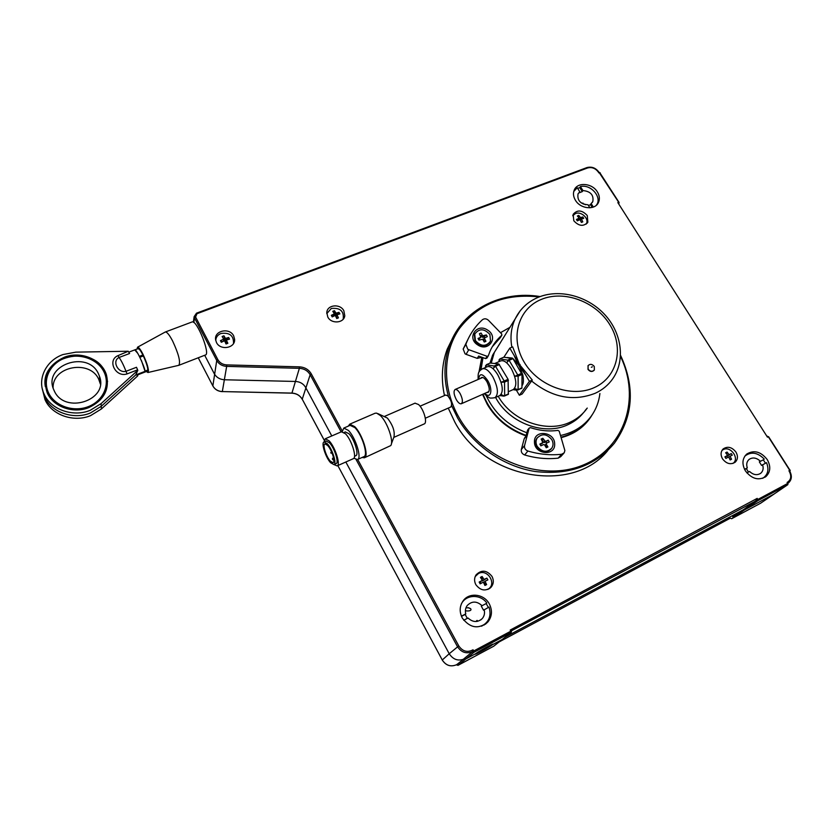 <?xml version="1.0" encoding="UTF-8"?>
<svg xmlns="http://www.w3.org/2000/svg" width="833" height="833" viewBox="0 0 833 833"><rect width="100%" height="100%" fill="white"/><g stroke="black" fill="none" stroke-linecap="round" stroke-linejoin="round"><path stroke-width="1.25" d="M146.369 371.518L147.93 372.518C149.19 370.269 147.514 364.125 142.891 354.098C140.444 349.371 138.663 347.069 137.56 347.184L137.06 349.017M147.93 372.518L178.824 365.312C180.73 362.136 178.658 354.015 172.598 340.947C169.359 334.835 166.944 331.846 165.319 331.992L165.069 332.117M178.928 365.271L205.397 355.004C210.728 354.389 196.786 319.57 192.131 321.934L192.007 321.975M147.441 370.643C149.628 369.102 140.6 347.621 138.299 348.933M48.585 392.884C54.749 406.067 73.575 412.522 88.371 406.608C103.25 400.892 110.393 384.565 103.938 371.82C97.7 358.992 79.51 352.619 64.776 358.18C49.959 363.552 42.191 379.796 48.585 392.884M45.336 386.606C39.599 356.097 92.952 343.571 105.052 371.872L107.592 381.587M100.377 384.065L98.804 379.484C90.203 359.273 52.323 365.937 53.104 387.897M98.492 373.892C87.809 349.298 42.056 365.437 53.926 390.115L54.207 390.75C64.589 414.886 108.977 400.288 99.491 376.339L98.492 373.892M128.469 351.672L129.584 353.504L119.077 357.472C111.726 360.897 117.942 373.465 125.991 371.31L136.497 367.28L137.612 369.852L127.105 373.892C115.589 377.859 106.863 360.241 117.984 355.629L128.261 351.245L75.855 352.14L63.006 354.546C46.002 360.45 36.829 379.223 44.149 394.196C50.834 409.669 73.127 417.437 90.183 410.336L101.105 403.62L137.83 370.279L135.737 374.944L144.807 371.445L144.661 372.112M42.202 388.397L44.576 396.945C51.24 412.356 73.419 420.082 90.38 413.001L101.241 406.317L135.737 374.944L101.241 406.317L90.38 413.001C73.419 420.082 51.24 412.356 44.576 396.945L42.202 388.397M88.85 407.587C103.896 400.371 109.769 389.49 106.457 374.933C102.001 359.523 80.947 350.641 64.308 357.222C47.741 365.031 42.056 376.901 47.242 392.853C53.208 406.9 73.387 414.011 88.85 407.587M137.851 353.473L134.727 349.902C136.154 347.59 146.691 371.747 144.807 371.445L135.737 374.944L137.039 375.11L148.482 370.706M137.757 374.84L137.747 375.86L101.387 408.972L90.578 415.636C73.7 422.695 51.636 415.021 45.013 399.673L42.535 389.771M148.451 370.248L144.796 371.664M143.38 355.941L139.902 357.274M148.409 369.81L144.807 371.195M144.713 370.279L141.475 360.647M142.922 354.993L139.423 356.326M139.215 348.204L134.644 349.933M333.835 459.514L333.262 459.764L332.742 458.587M425.33 418.218L450.84 406.962C452.444 404.234 451.413 400.506 447.738 395.79L445.613 395.05M393.801 437.398L424.132 423.966C427.766 423.081 423.758 409.045 418.551 404.526L415.011 403.172M391.375 443.864L393.926 437.044C395.05 431.463 392.874 425.142 387.397 418.072L377.953 413.647M364.5 457.734L390.729 445.603C394.082 441.511 387.387 422.06 380.337 415.532L376.662 413.126L375.048 413.251M362.074 457.473L364.354 457.796C369.435 456.744 362.511 434.17 354.702 426.631L349.756 424.164L348.298 426.121M357.586 459.472L363.854 456.682C368.603 455.693 362.136 434.639 354.858 427.6L350.089 425.351M353.9 458.202L357.451 459.524C362.136 458.577 355.618 437.492 348.381 430.411L343.8 428.068L342.238 431.64M354.514 456.276L355.764 455.724C359.315 454.995 354.389 439.064 348.912 433.691L345.32 431.952M337.188 465.845L353.244 458.712C357.232 457.911 351.63 439.845 345.445 433.743L341.405 431.775M326.151 441.063L329.451 442.771C334.522 447.935 339.281 463.013 336.074 463.637L334.002 464.564L337.073 465.897C340.926 465.158 335.199 447.029 329.108 440.844L325.286 438.752L324.058 441.979M327.265 443.718L324.068 441.969C320.892 442.646 325.609 457.515 330.628 462.763L333.908 464.606C337.094 463.991 332.315 448.893 327.265 443.718M333.096 459.212L332.482 459.483L333.887 460.264M330.347 461.159L333.065 462.679C335.709 462.169 331.742 449.664 327.546 445.363L324.901 443.895C322.256 444.458 326.172 456.807 330.347 461.159M510.14 327.213L500.487 332.7M482.984 357.638L481.026 369.654M482.317 357.399L479.496 371.289M486.17 395.581C494.5 413.22 508.057 425.621 526.852 432.785M560.526 435.492C573.625 432.639 583.86 426.194 591.253 416.146C596.032 409.43 598.917 401.891 599.906 393.53M483.015 394.176C490.949 414.001 505.329 427.745 526.154 435.43M561.025 437.179C571.74 434.378 580.445 429.016 587.15 421.082M570.563 421.987C577.467 418.718 583.027 414.084 587.244 408.076C583.027 414.084 577.467 418.718 570.563 421.987C547.239 433.639 512.212 421.311 498.196 396.258C512.212 421.311 547.239 433.639 570.563 421.987M500.623 342.373L494.344 352.39L491.251 363.063L494.344 352.39L500.623 342.373M495.583 397.414C509.005 423.216 544.73 436.346 568.439 424.455C574.437 421.623 579.435 417.718 583.444 412.741M498.863 345.185L492.605 355.16L490.012 363.115M518.907 365.635L519.573 364.656L532.308 380.056L522.166 393.999L519.365 395.259L529.434 381.337L509.796 348.111L512.659 346.882L519.573 364.656L520.094 364.427L519.667 364.802M516.366 390.146L519.365 395.259L529.434 381.337L532.308 380.056M509.796 348.111L503.903 357.18L509.796 348.111L529.434 381.337M486.899 381.67C484.931 378.484 483.15 377.089 481.547 377.464L480.651 378.369C482.109 376.422 484.192 377.526 486.899 381.67C490.054 388.49 490.033 392.093 486.836 392.489L488.013 392.478C489.981 390.719 489.617 387.126 486.899 381.67M495.135 397.622L499.8 395.54C503.663 392.145 502.976 385.2 497.738 374.704C493.927 368.603 490.47 365.926 487.367 366.687L487.19 366.759M500.987 394.655L503.049 396.164L508.328 394.342L508.088 379.307L498.769 363.938L490.221 363.063M501.404 394.061L501.404 394.717L504.475 396.06L499.644 395.613M486.347 364.76L495.531 366.228L504.194 381.025L501.258 382.264L504.527 382.118L504.663 395.613L508.526 393.894M499.425 364.542L495.531 366.228L492.865 368.571M504.579 395.967L508.328 394.342M485.597 365.604L485.514 367.488M490.439 362.969L486.576 364.635L485.556 367.468M498.769 363.938L494.875 365.625L493.282 368.623L493.709 369.352M508.505 391.666L513.243 389.563C517.199 386.127 516.575 379.192 511.358 368.759C507.547 362.688 504.048 360.054 500.883 360.845L500.706 360.918M518.043 389.959L521.947 387.907L521.989 374.423L512.993 358.659L503.861 357.18L500.039 358.825L499.029 361.647M514.461 388.657L516.564 390.177L521.76 388.355M514.888 388.063L514.888 388.719L518.126 389.615L521.947 387.907M514.867 376.953L514.867 376.277L518.126 376.12L518.126 389.615L516.564 390.177L513.055 389.646M499.8 358.95L509.13 360.335L517.793 375.037L514.867 376.277L514.43 375.548M512.993 358.659L509.13 360.335L506.454 362.667M507.307 363.448L506.881 362.719L508.474 359.741L512.326 358.065M499.082 359.773L498.988 361.668M456.338 399.673C458.192 402.735 459.847 404.099 461.305 403.766C463.075 402.141 462.669 398.736 460.097 393.54C458.244 390.5 456.588 389.136 455.151 389.469C453.381 391.104 453.777 394.509 456.338 399.673M563.691 453.381L560.703 456.692L558.152 458.15C547.104 459.347 535.942 458.285 524.665 454.964C522.072 453.902 520.969 452.1 521.333 449.539L524.551 445.572C524.176 448.144 525.3 449.966 527.903 451.038L524.665 454.964M558.152 458.15L561.65 454.266L564.212 452.808L564.878 450.538L559.245 431.234L557.954 430.38C548.874 431.629 539.69 430.713 530.402 427.631L529.132 428.224L524.551 445.572M554.653 443.947C555.538 456.599 534.265 454.589 534.463 441.979C533.724 429.359 554.778 431.473 554.653 443.947M529.132 428.224L527.747 429.88M546.917 443L545.99 441.844M561.65 454.266C550.53 455.464 539.274 454.381 527.903 451.038M527.518 430.276L525.758 436.898L524.155 438.908L521.333 449.539M524.155 438.908L525.113 437.283M463.179 349.037L465.855 344.362L467.761 349.194L468.781 349.693L466.084 354.348L465.064 353.838L463.179 349.037L468.906 337.427M477.746 344.924C466.365 338.021 476.83 322.558 487.628 330.097C498.946 336.865 488.69 352.484 477.746 344.924M484.223 336.792L483.338 336.168M482.755 335.886L480.433 335.47M481.849 357.232L477.247 358.367L478.642 356.076L485.629 358.596L487.055 356.295L488.305 355.837L489.971 351.349C492.699 345.101 496.624 339.76 501.758 335.345L501.737 333.991L488.461 320.288C486.399 318.529 484.379 318.341 482.422 319.737C475.112 326.432 469.645 334.481 466.032 343.873L465.855 344.362M501.862 335.251L500.289 337.709L501.758 335.345M492.241 346.809L500.289 337.709M486.909 358.065L485.629 358.596M468.781 349.693L487.055 356.295M466.084 354.348L477.247 358.367M537.264 446.426C535.671 443.479 535.629 440.688 537.129 438.075C541.919 433.275 546.802 433.785 551.779 439.605C553.435 442.656 553.435 445.52 551.8 448.185C546.969 452.777 542.116 452.194 537.264 446.426M551.05 449.112C546.156 453.298 541.408 452.59 536.806 446.988C535.213 444.031 535.161 441.251 536.66 438.637L537.41 437.658M546.219 444.051L547.927 446.967L546.261 447.758L544.553 444.843L543.668 444.53L540.877 445.842L539.857 444.104L542.866 442.594L541.158 439.053L542.824 438.273L545.407 441.49L548.197 440.178L549.218 441.917L546.427 443.229L545.303 445.124L546.146 446.561L547.927 446.967M545.407 441.49L544.501 442.573L543.626 442.261L544.532 441.178M542.325 441.042L543.626 442.261M542.783 440.834L542.824 438.273M541.086 445.738L540.367 444.51L542.647 442.781M544.501 442.573L548.197 440.178M545.303 445.124L546.188 443.989M545.875 441.927L546.594 443.156M475.414 340.593L474.737 334.085C479.162 328.264 484.223 328.4 489.898 334.491L490.522 341.197C486.024 346.84 480.985 346.632 475.414 340.593M489.877 342.363C485.212 347.486 480.266 347.111 475.029 341.249L474.352 334.751L474.977 333.533M487.326 336.605L484.265 338.052L485.941 341.322L484.275 342.03L482.651 339.25L478.996 340.114L478.017 338.458L480.818 337.282L479.412 333.741L481.078 333.044L482.703 335.814L486.347 334.949L487.326 336.605M480.703 335.918L482.807 337.407L486.347 334.949M484.181 336.824L484.702 337.709M484.317 338.552L483.556 339.822L484.358 341.197L485.941 341.322M479.204 340.031L478.017 338.458M480.287 337.792L478.683 339.146M483.556 339.822L483.577 339.208M592.325 366.822L591.336 367.27L592.325 366.822M588.14 369.186L588.015 365.708C590.014 363.719 592.096 363.969 594.262 366.437L594.366 369.956C592.357 371.914 590.285 371.653 588.14 369.186M588.129 365.531L587.983 369.383C590.014 371.778 592.055 372.091 594.096 370.321M582.944 203.065L583.194 204.033M468.396 607.694L470.707 608.798M760.779 503.111L774.024 494.073L744.546 509.858L773.94 494.125L787.883 484.619L787.779 483.515M732.686 516.658L743.494 509.702L744.546 509.858L731.624 518.74M730.437 518.282L731.718 518.699L760.591 503.226M787.726 483.432L787.789 484.671L757.926 500.623L744.546 509.858L743.494 509.702L505.287 637.068L743.494 509.702L756.562 500.133L787.726 483.432L787.112 482.453L788.122 483.161M492.501 644.69L492.907 644.294C493.979 642.941 478.142 651.573 475.664 653.697L475.299 654.061C474.3 655.373 489.887 646.887 492.501 644.69L502.164 639.525L492.501 644.69M475.664 653.697L465.814 658.965L464.595 658.82L465.814 658.965L475.664 653.697M456.557 664.869L472.426 651.76L473.987 652.291L458.025 665.338L493.636 646.252L511.306 632.309L511.524 630.873L510.837 631.175L510.212 630.05L757.218 498.373L757.926 500.623L756.51 500.05L757.218 498.373M204.689 355.274L214.258 373.694C216.434 377.443 219.829 379.473 224.462 379.765L295.59 381.462C300.088 381.753 303.441 383.742 305.649 387.449C303.441 383.742 300.088 381.753 295.59 381.462L224.462 379.765C219.829 379.473 216.434 377.443 214.258 373.694L204.689 355.274M442.281 660.038L337.823 465.564L442.261 660.007L449.216 653.749L345.841 462.003L449.216 653.749C453.214 659.715 458.348 661.412 464.595 658.82C458.348 661.412 453.214 659.715 449.216 653.749L458.764 645.898C462.659 651.479 467.417 652.77 473.05 649.782L473.706 650.99L510.837 631.175L511.087 632.466L473.987 652.291L473.706 650.99L470.916 652.999M331.784 435.94L305.649 387.449L331.784 435.94M456.484 664.755L456.484 664.755C450.653 667.129 445.905 665.546 442.24 660.038L442.261 660.007C445.947 665.525 450.684 667.108 456.484 664.755L457.921 663.703M787.112 482.453C791.1 479.943 791.787 476.184 789.174 471.166L789.767 470.364L768.307 436.731L767.464 437.158L617.826 202.586L618.68 202.252L598.885 172.108M788.934 470.801L789.84 471.384C792.193 475.987 791.756 479.818 788.528 482.869L787.956 483.275M475.851 584.683C480.568 590.764 485.691 591.565 491.22 587.067C493.677 583.85 493.948 580.309 492.022 576.436C486.836 570.043 481.526 569.522 476.08 574.853C474.175 577.935 474.102 581.215 475.851 584.683M489.335 588.692L490.231 587.234M722.555 458.9C726.438 463.814 730.635 464.929 735.133 462.253C737.892 459.514 738.173 456.12 735.955 452.069C731.884 447.009 727.594 445.988 723.096 448.997C720.618 451.736 720.441 455.037 722.555 458.9M573.822 220.787C578.935 226.305 583.61 226.774 587.848 222.203L587.265 215.528C581.975 209.926 577.259 209.541 573.125 214.393L573.822 220.787M216.476 342.498C220.339 350.839 235.437 348.132 234.604 339.312L233.677 335.876C229.679 327.296 214.071 330.524 215.601 339.677L216.476 342.498M233.938 342.696L233.844 341.749M327.796 317.029C331.336 324.214 343.977 323.235 344.779 315.769L343.842 310.751C340.187 303.368 327.109 304.711 326.807 312.542L327.796 317.029M343.581 318.685L343.613 318.039M745.431 470.916C751.762 478.944 758.582 480.839 765.902 476.591C770.546 472.051 770.994 466.386 767.245 459.587C760.873 451.569 754.042 449.726 746.732 454.058C742.193 458.546 741.755 464.158 745.431 470.916M484.462 624.521L484.108 625.062M462.253 618.003C470.135 628.249 478.704 629.54 487.961 621.876C492.084 616.42 492.542 610.443 489.325 603.946C484.254 594.054 469.635 592.076 463.387 600.499C459.545 605.851 459.17 611.682 462.253 618.003M575.447 200.284C580.507 209.073 595.147 210.416 598.469 202.471C599.947 199.108 599.583 195.578 597.355 191.882C592.263 183.145 577.665 181.792 574.343 189.809C572.896 193.131 573.26 196.619 575.447 200.284M448.248 408.108L454.828 422.092C484.9 479.402 572.74 494.406 607.923 450.403M474.05 651.947L473.436 651.135M483.463 337.126L481.37 336.105M453.423 336.501L447.206 349.235C441.854 363.74 440.938 379.171 444.468 395.54M462.659 601.509L463.21 601.197M327.14 312.448L326.775 312.979M215.986 338.76L215.591 339.625M477.403 574.166L475.955 575.041M617.826 202.586L767.464 437.158M754.094 501.841L511.431 630.831L510.212 630.05M618.929 203.523L618.898 202.783M600.02 173.025L619.096 202.471M600.166 172.806L598.969 172.296M356.097 459.524L457.484 646.668C461.357 652.447 466.324 654.113 472.373 651.666L473.05 649.782M618.68 202.252L618.888 203.45M768.401 436.867L767.37 436.19M768.599 436.711L789.996 470.249M789.913 471.52L790.184 470.176L789.934 471.54M774.065 494.042L787.883 484.619M477.465 621.345C477.371 620.044 476.934 620.106 476.132 621.522M488.357 607.444L486.18 603.561L481.266 606.112L483.525 610.204L489.044 607.09C491.585 615.754 489.075 622.126 481.536 626.197M463.731 620.262L468.031 618.024C472.925 622.47 477.684 622.647 482.297 618.544C484.389 615.983 485.004 613.015 484.129 609.652M461.472 616.378L465.189 614.452L467.303 618.398M486.18 603.561L481.266 606.112M486.784 602.998C480.433 593.908 465.793 594.429 461.336 603.998M481.87 605.549C476.736 600.989 471.874 600.957 467.282 605.466C465.46 607.944 464.96 610.756 465.772 613.9L461.388 616.17M465.189 614.452L465.772 613.9M465.387 610.756C473.113 612.005 472.467 607.195 465.949 607.871M765.465 463.21L763.299 459.826L759.332 461.888L761.581 465.439L766.516 462.659C769.244 469.562 767.974 474.789 762.705 478.329M746.857 472.884L749.565 471.478C753.386 474.977 757.114 475.57 760.727 473.279C763.122 471.134 763.726 468.281 762.549 464.72M744.629 469.51L746.358 468.615L748.482 472.051M763.299 459.826L759.332 461.888M764.257 459.108C757.593 452.402 751.137 451.382 744.889 456.067M760.29 461.159C756.385 457.629 752.626 457.067 749.002 459.493C746.732 461.628 746.17 464.429 747.305 467.896L744.546 469.333M746.358 468.615L747.305 467.896M573.75 191.465L577.259 187.758L579.778 191.757L578.04 193.86C577.071 200.409 580.393 204.054 587.994 204.793L589.899 207.813M579.778 191.757L579.133 192.819L582.277 191.621L579.758 187.633L577.613 188.32M588.504 205.605L590.482 204.626L592.242 207.417M593.346 207.053L591.149 203.575L590.482 204.626M596.241 205.345C602.759 197.744 590.951 183.801 580.414 186.561L579.758 187.633M591.149 203.575L592.804 201.607C593.887 195.026 590.597 191.34 582.933 190.559L580.414 186.561M582.277 191.621L582.933 190.559M585.568 204.741L581.215 202.888M343.196 319.174C344.164 311.125 340.197 307.564 331.295 308.481L326.786 313.614M336.751 318.529L338.437 317.873L336.969 314.759L339.864 313.895L338.979 312.313L336.095 313.187L334.439 310.678L332.763 311.334L334.418 313.843L331.326 315.311L332.2 316.894L335.293 315.415L336.751 318.529M336.969 314.759L336.209 317.04L336.605 317.758L338.437 317.873M333.991 315.113L336.105 315.166L338.979 312.313M336.105 315.166L336.563 315.988M335.335 315.468L336.095 313.187M334.939 314.749L334.439 310.678M332.94 316.509L331.326 315.311M332.898 316.425L334.418 313.843M233.5 343.519C233.823 335.626 229.627 332.284 220.922 333.492C217.632 334.897 215.914 337.25 215.747 340.562M226.045 343.977L227.846 343.279L226.357 340.062L229.512 339.125L228.648 337.49L225.504 338.427L223.921 335.814L222.119 336.511L223.702 339.125L220.443 340.655L221.307 342.29L224.566 340.759L226.045 343.977M226.357 340.062L225.993 342.321L227.846 343.279M226.389 343.071L225.764 343.311M223.494 340.426L224.743 339.947L225.139 340.687L225.504 338.427M225.139 340.687L228.648 337.49M224.743 339.947L223.921 335.814M222.494 341.686L220.443 340.655M223.359 341.291L223.702 339.125M487.836 589.441C497.28 584.308 487.742 568.304 478.423 573.552L475.195 576.551M484.931 585.474L486.618 584.61L485.045 581.257L487.867 579.903L486.878 578.133L484.056 579.476L482.12 576.498L480.422 577.363L482.359 580.341L479.162 582.059L480.152 583.85L483.348 582.121L484.931 585.474M485.045 581.257L483.65 582.642L486.618 584.61M482.192 580.07L482.671 580.861L484.056 579.476M482.671 580.861L486.878 578.133M482.224 580.049L482.12 576.498M480.933 583.412L480.204 582.121L479.162 582.059M480.204 582.121L482.359 580.341M586.14 224.16C589.702 219.037 581.392 210.895 575.395 213.602L572.708 215.737M581.392 222.411L582.798 221.859L581.424 219.027L583.725 218.361L582.84 216.955L580.539 217.611L578.768 215.424L577.363 215.976L579.133 218.163L576.426 219.464L577.311 220.88L580.018 219.579L581.392 222.411M581.215 221.994L582.798 221.859M580.507 220.474L581.424 219.027M579.768 219.683L582.84 216.955M578.289 219.516L579.018 220.027L580.539 217.611M578.685 217.538L578.768 215.424M577.217 220.735L579.133 218.163M732.915 463.45C740.037 458.754 730.572 445.405 723.169 449.643L721.951 450.455M730.145 459.962L731.551 459.243L730.072 456.213L732.28 455.172L731.301 453.6L729.083 454.641L727.053 452.069L725.647 452.777L727.678 455.359L724.897 456.859L725.887 458.431L728.667 456.932L730.145 459.962M729.677 458.889L731.551 459.243M728.823 457.213L730.072 456.213M726.782 456.078L729.083 454.641M726.949 456.349L731.301 453.6M726.74 454.068L727.053 452.069M725.158 457.265L727.678 455.359M101.105 403.62L101.387 408.972M117.984 355.629L119.077 357.472C121.368 360.658 123.669 365.26 125.991 371.31L127.105 373.892M511.868 347.215C510.108 337.469 511.035 328.4 514.659 320.018C519.511 309.48 527.351 301.91 538.201 297.319C559.422 288.541 587.463 295.965 604.56 314.385C621.71 332.731 625.687 360.262 612.734 378.796C608.35 385.044 602.561 389.854 595.335 393.228C573.531 401.777 552.289 397.705 531.61 381.014M594.564 387.47C617.586 377.068 624.209 347.528 609.777 324.61C595.689 301.536 564.056 289.811 541.252 299.432C518.241 308.689 509.681 337.938 524.103 362.001C538.18 386.21 571.75 398.236 594.564 387.47M525.738 375.069L518.772 365.406M517.491 363.094L514.086 355.379M492.605 355.16L520.24 310.751M482.307 368.873L482.515 368.78C485.597 368.04 489.033 370.727 492.844 376.849C498.082 387.355 498.79 394.311 494.958 397.695C491.283 398.289 489.273 398.195 488.929 397.424C487.149 396.133 488.638 398.07 484.265 393.624M484.858 393.363C490.908 399.746 493.24 389.625 487.669 380.483C482.494 373.267 479.485 372.851 478.673 379.234M501.268 382.941L500.831 381.535M508.088 379.307L504.194 381.025L504.527 382.118L508.432 380.4M485.275 367.592L486.462 364.646L490.325 362.98M521.656 373.33L517.793 375.037L518.126 376.12L521.989 374.423M499.165 641.91L730.343 518.168L499.154 641.91M502.226 639.484L493.74 646.2M456.505 664.869L458.015 665.348L456.536 664.838M212.936 386.075L198.254 357.774L212.863 385.929L216.736 360.481L194.506 317.894L193.86 322.527M212.863 385.929C214.872 389.438 218.038 391.312 222.349 391.572L291.935 393.082L299.37 368.321L226.659 366.385L222.317 391.656C218.027 391.395 214.883 389.511 212.863 385.981L212.863 385.929M341.124 431.9L310.157 374.735L302.244 399.226L324.245 440.188M291.831 393.082L291.935 393.082C296.548 393.363 299.984 395.415 302.244 399.226L324.224 440.24M302.337 399.382L302.244 399.299C299.984 395.498 296.527 393.457 291.883 393.166L222.286 391.572M598.833 172.889L598.375 172.098C595.428 168.245 591.815 166.871 587.546 167.974L196.963 313.718L195.588 317.009L217.84 359.617C219.735 362.876 222.703 364.635 226.732 364.896L299.474 366.853C304.753 367.197 308.699 369.54 311.292 373.892L342.269 431.025M620.554 355.67C635.256 387.584 633.195 416.781 614.369 443.25C595.116 465.98 568.7 475.383 535.119 471.488C503.611 466.563 473.404 445.655 457.556 417.885L451.653 405.702M448.498 396.581C443.395 378.255 443.833 360.939 449.82 344.623L459.41 326.869M539.159 296.933C505.36 293.185 478.829 303.66 459.566 328.369C442.739 352.421 441.906 387.397 458.754 417.052C482.921 460.295 541.637 482.578 583.287 464.991C625.25 447.946 640.796 397.799 620.512 356.462M526.029 435.898C509.223 429.932 496.291 419.416 487.253 404.349L482.557 394.384M478.933 372.278L481.797 357.295M592.211 414.761C585.37 426.319 575.02 433.962 561.171 437.669M311.292 373.892L310.157 374.735C307.794 370.779 304.191 368.634 299.37 368.321L299.474 366.853M226.732 364.896L226.659 366.385C222.161 366.093 218.85 364.125 216.736 360.481L217.84 359.617M195.588 317.009L194.506 317.894L194.141 316.655L196.494 313.177L196.963 313.718M586.724 167.735L587.546 167.974M357.669 459.431L458.764 645.898M137.56 347.184L165.267 332.013M192.131 321.934L165.319 331.992M99.491 376.339L99.793 381.91M44.149 394.196L45.013 399.673M134.717 349.902L128.73 352.161M332.419 458.369L333.575 457.858M445.676 395.019L420.051 406.192M415.126 403.12L384.607 416.365M375.214 413.178L349.756 424.164M350.235 425.288L343.8 428.068M345.424 431.9L344.06 432.494M341.53 431.723L325.286 438.752M326.255 441.021L324.068 441.969M332.232 453.485L330.722 452.913L331.461 451.684M585.068 410.586L587.244 408.076M519.042 365.468L522.874 375.027C523.79 380.494 523.488 384.055 521.958 385.7M507.12 357.524L512.243 358.055M512.816 358.398L519.011 365.416M478.08 379.494C478.163 373.538 477.726 371.664 482.515 368.78L487.367 366.687M494.792 363.48L500.883 360.845M498.738 361.772L499.925 358.846M461.388 403.724L488.909 391.572M455.151 389.469L482.724 377.464M527.612 430.057L529.236 428.006M525.935 436.242L524.551 437.991M486.878 358.148L488.18 356.045M463.367 348.558L466.032 343.873M537.129 438.075L536.66 438.637M541.96 443.677L542.793 442.698M474.737 334.085L474.352 334.751M483.504 339.333L484.265 338.052M760.737 503.142L773.982 494.104M731.686 518.72L760.623 503.215M458.015 665.348L493.615 646.273M489.742 588.421L491.22 587.067M587.203 223.182L587.848 222.203M233.948 342.686L234.604 339.312M343.852 318.258L344.779 315.769M765.902 476.591L765.225 477.08M487.961 621.876L485.327 624.292M598.469 202.471L597.48 204.054M447.206 349.235L449.82 344.623C462.513 309.678 501.32 290.103 540.159 296.558M614.369 443.25C633.278 416.656 635.34 387.376 620.575 355.389M598.865 172.067C595.637 167.839 591.649 166.35 586.901 167.589L196.494 313.177L194.141 316.655L193.35 322.184M502.372 639.369L511.16 632.424M511.306 632.309L511.524 630.873M482.297 618.544L480.703 619.96M592.804 201.607L592.19 202.575"/></g></svg>
